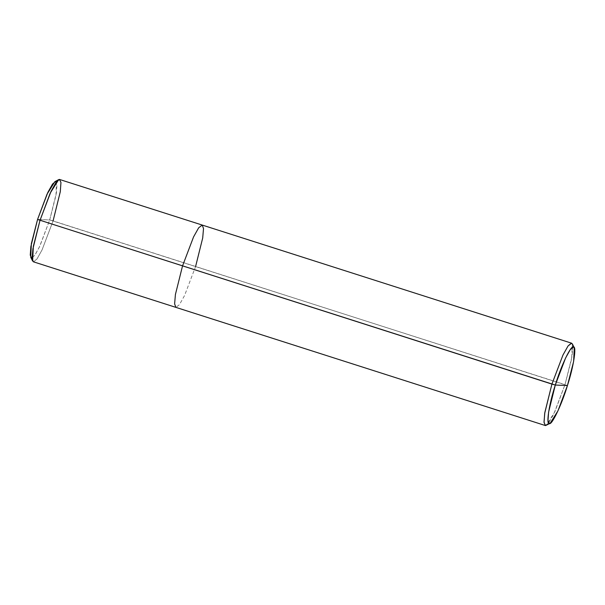 <?xml version="1.0" encoding="UTF-8"?>
<svg xmlns="http://www.w3.org/2000/svg" width="605" height="605" viewBox="0 0 605 605"><rect width="100%" height="100%" fill="white"/><g stroke="black" fill="none" stroke-linecap="round" stroke-linejoin="round"><path stroke-width="0.45" stroke-dasharray="3.02 2.27" d="M54.896 181.636L55.622 181.439L57.014 184.222L56.401 192.829L49.701 219.955L37.563 219.456L49.701 219.955L56.008 195.203L56.386 181.893M32.08 257.896L35.294 254.539L39.945 245.872L49.701 219.955L564.994 384.636L572.103 356.111L572.905 346.688L571.627 343.201M59.706 179.473L60.992 182.96L60.19 192.382L53.081 220.908L49.701 219.955L39.446 246.938L34.719 255.37L31.642 257.964L30.719 257.246M202.229 225.06L203.514 228.546L202.705 237.962L195.604 266.487L53.081 220.908L42.032 249.963L36.943 259.046L33.373 261.799M572.368 343.935L571.657 358.697L564.994 384.636L567.437 385.544L195.604 266.487L184.555 295.55L179.466 304.633L175.896 307.378L179.466 304.633L184.555 295.55L195.604 266.487M32.632 261.065L33.63 261.844L36.943 259.046L42.032 249.963L53.081 220.908M545.294 425.527L548.856 422.774L553.946 413.691L564.994 384.636L554.808 411.846L546.323 425.36"/><path stroke-width="0.91" d="M56.386 181.893L55.622 181.439L52.544 184.033L47.818 192.473L37.563 219.456L555.299 385.045L548.599 412.171L547.986 420.777L549.378 423.56L550.104 423.364L557.976 410.81L567.437 385.544L555.299 385.045C560.956 366.101 570.893 345.198 573.358 347.036C576.898 345.447 573.638 366.622 567.437 385.544C561.773 404.488 551.843 425.391 549.378 423.56C545.839 425.141 549.09 403.966 555.299 385.045L567.437 385.544L573.623 361.457L574.281 347.754L573.358 347.036L570.281 349.63L565.554 358.062L555.299 385.045L551.919 384.092L37.563 219.456L47.024 194.19L54.896 181.636L58.677 179.64L50.192 193.154L40.006 220.364L51.054 191.309L56.144 182.226L59.456 179.428L202.229 225.06L198.667 227.805L193.57 236.888L182.529 265.95L193.57 236.888L198.667 227.805L202.229 225.06L571.627 343.201L568.057 345.954L562.968 355.037L551.919 384.092L562.968 355.037L568.057 345.954L571.37 343.156L572.368 343.935L574.281 347.754M53.081 220.908L60.296 191.687L60.954 182.423L59.456 179.428L58.677 179.64M195.604 266.487L202.705 237.962L203.514 228.546L202.229 225.06M550.104 423.364L545.544 425.572L544.046 422.577L544.704 413.313L551.919 384.092L544.818 412.618L544.008 422.04L545.294 425.527L175.896 307.378L174.618 303.891L175.42 294.476L182.529 265.95L175.42 294.476L174.618 303.891L175.896 307.378L33.373 261.799L32.095 258.312L32.897 248.889L40.006 220.364L33.343 246.303L32.632 261.065L30.719 257.246L31.377 243.543L37.563 219.456L30.863 246.583L30.25 255.189L31.642 257.964L32.08 257.896"/></g></svg>
